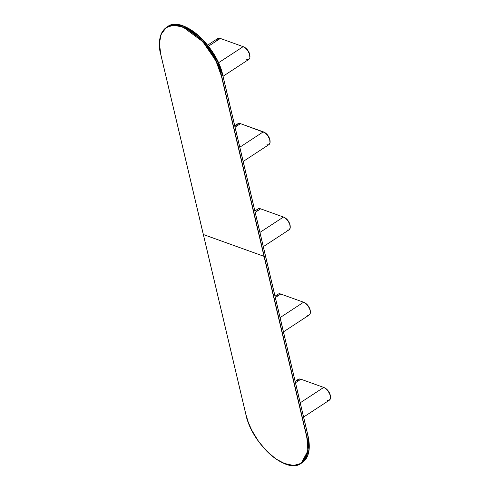 <?xml version="1.0" encoding="UTF-8"?>
<svg xmlns="http://www.w3.org/2000/svg" width="490" height="490" viewBox="0 0 490 490"><rect width="100%" height="100%" fill="white"/><g stroke="black" fill="none" stroke-linecap="round" stroke-linejoin="round"><path stroke-width="0.73" d="M203.344 234.447L160.806 54.5L203.362 234.532L264.03 256.344L221.468 76.311L219.116 68.6L215.68 60.766L208.82 49.447L203.356 42.606L197.421 36.64L188.142 29.823L182.047 26.956L176.302 25.566L171.132 25.707L168.823 26.356L164.867 28.763L161.921 32.579L160.101 37.663L159.471 43.806L160.806 54.5C156.923 42.814 159.722 19.404 182.047 26.956C204.624 35.556 220.028 65.501 221.468 76.311L215.974 60.883L202.762 41.638L183.076 27.115L173.674 25.241L166.416 27.391L161.032 34.367L159.477 43.371M221.468 76.311L264.239 256.313L221.468 76.311M283.771 463.307L293.608 465.5L301.185 463.344L307.91 450.794L306.795 436.345L264.03 256.344L306.587 436.376C310.464 448.062 307.671 471.472 285.339 463.92C262.769 455.32 247.358 425.375 245.919 414.565L203.362 234.532L245.919 414.565L248.277 422.276L251.707 430.11L258.573 441.435L266.958 451.382L276.146 459.099L285.339 463.92L291.085 465.31L293.755 465.433L296.26 465.169L300.664 463.503L304.131 460.373L305.466 458.297L306.526 455.902L307.757 450.261L307.775 443.671L306.587 436.376L264.03 256.344L203.319 234.496L160.763 54.464C157.884 41.276 159.771 32.248 166.416 27.391A45.343 23.692 56.8 0 1 197.286 36.236A45.343 23.692 56.8 0 1 221.676 76.281L222.809 75.54L265.372 255.572L264.239 256.313L221.676 76.281L222.858 75.466L265.372 255.572L222.84 75.515M222.809 75.54A45.343 23.692 -123.2 0 0 198.419 35.494A45.343 23.692 -123.2 0 0 167.549 26.65L174.808 24.5L184.209 26.374L203.895 40.897L217.107 60.141L222.809 75.54M212.654 52.228L218.871 63.798L222.815 75.429L211.815 50.948L199.859 36.756L184.975 26.687M168.18 26.429L167.078 27.171M210.167 48.565L207.509 45.049M201.782 38.612L195.694 33.173M192.595 30.895L186.414 27.33M245.9 414.479L245.882 414.528C251.811 443.977 286.632 474.865 301.185 463.344L302.318 462.603A45.343 23.692 -123.2 0 0 307.928 435.604L306.795 436.345A45.343 23.692 56.8 0 1 301.185 463.344M306.795 436.345L264.239 256.313L265.372 255.572L307.928 435.604L306.795 436.345M265.378 255.462L307.971 435.53L265.396 255.547M309.264 446.623L307.934 435.494L309.043 450.053L302.318 462.603C308.963 457.746 310.85 448.718 307.971 435.53L222.858 75.466C216.929 46.017 182.109 15.135 167.549 26.65L166.416 27.391M309.264 446.188L308.675 439.212M223.048 76.269L248.816 59.406A7.558 3.951 -123.2 0 0 249.067 52.902A7.558 3.951 -123.2 0 0 243.156 46.654L218.46 62.812L243.156 46.654L220.335 38.441L243.156 46.654L245.214 47.836L247.634 50.409L249.575 54.267L249.869 57.722L248.761 59.443M216.66 40.235L217.768 38.514L220.335 38.441L208.452 46.219L220.335 38.441A7.558 3.951 -123.2 0 0 217.713 38.551L207.619 45.154M246.691 59.658L248.412 59.608M249.931 55.909A6.799 3.553 -123.2 0 0 244.185 47.138M243.793 46.979L245.649 48.044L247.824 50.36L249.373 53.245L249.931 56.013M303.604 417.045L329.372 400.183A7.558 3.951 -123.2 0 0 329.623 393.678A7.558 3.951 -123.2 0 0 323.712 387.425L300.235 402.792L323.712 387.425L300.891 379.217L323.712 387.425L325.77 388.613L328.19 391.185L330.131 395.044L330.425 398.499L329.317 400.214M297.216 381.012L297.749 379.811L298.673 379.119L300.891 379.217L295.495 382.745L300.891 379.217A7.558 3.951 -123.2 0 0 298.269 379.327L295.164 381.355M327.247 400.434L328.968 400.385M330.487 396.686A6.799 3.553 -123.2 0 0 324.741 387.915M324.349 387.755L326.205 388.821L328.38 391.136L329.929 394.021L330.487 396.79M263.326 246.654L289.094 229.792A7.558 3.951 -123.2 0 0 289.345 223.293A7.558 3.951 -123.2 0 0 283.434 217.039L259.957 232.401L283.434 217.039L260.613 208.832L283.434 217.039L285.492 218.228L288.328 221.413L289.853 224.653L290.147 228.107L289.039 229.828M256.938 210.62L258.046 208.899L260.613 208.832L255.217 212.36L260.613 208.832A7.558 3.951 -123.2 0 0 257.991 208.936L254.886 210.97M286.969 230.049L288.69 230M290.209 226.3A6.799 3.553 -123.2 0 0 284.463 217.523M284.071 217.364L286.387 218.822L288.102 220.751L289.651 223.63L290.209 226.405M243.187 161.461L268.955 144.599A7.558 3.951 -123.2 0 0 269.206 138.1A7.558 3.951 -123.2 0 0 263.295 131.847L239.818 147.208L263.295 131.847L240.474 123.639L264.833 132.649L267.773 135.608L269.714 139.46L270.008 142.915L268.9 144.636M236.799 125.428L237.332 124.233L238.256 123.535L240.474 123.639L235.078 127.167L240.474 123.639A7.558 3.951 -123.2 0 0 237.852 123.743L234.747 125.777M266.829 144.85L268.551 144.807M270.07 141.108A6.799 3.553 -123.2 0 0 264.324 132.331M263.932 132.171L265.788 133.237L267.963 135.552L269.512 138.437L270.07 141.206M283.465 331.846L309.233 314.984A7.558 3.951 -123.2 0 0 309.484 308.486A7.558 3.951 -123.2 0 0 303.573 302.232L280.096 317.6L303.573 302.232L280.752 294.025L303.573 302.232L305.631 303.42L308.467 306.605L309.992 309.845L310.286 313.3L309.178 315.021M277.077 295.813L277.61 294.619L278.534 293.927L280.752 294.025L275.356 297.553L280.752 294.025A7.558 3.951 -123.2 0 0 278.13 294.129L275.025 296.162M307.108 315.241L308.829 315.193M310.348 311.493A6.799 3.553 -123.2 0 0 304.602 302.716M304.21 302.557L306.526 304.014L308.241 305.944L309.79 308.829L310.348 311.597M245.882 414.528L203.319 234.496"/></g></svg>
